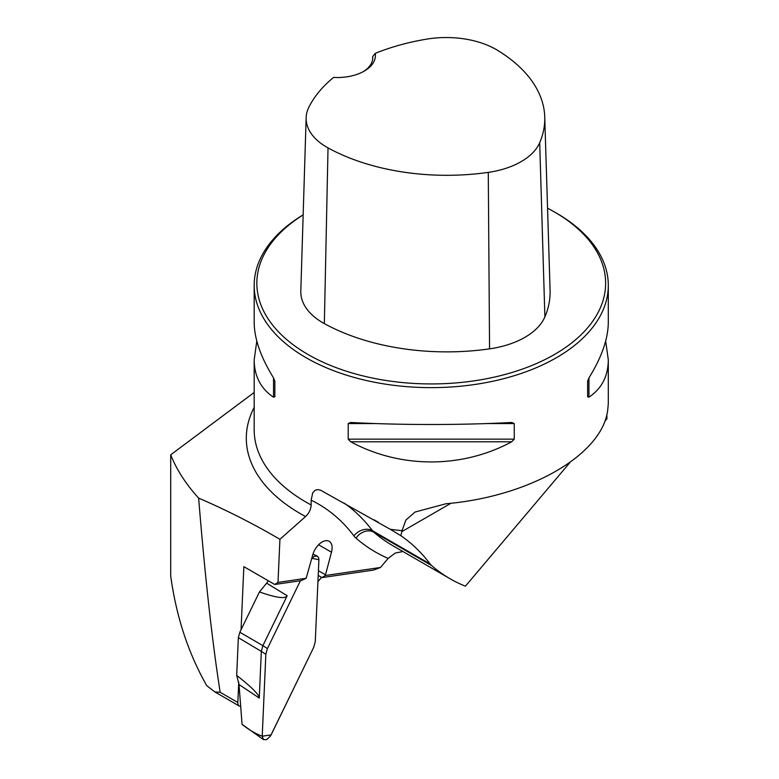 <?xml version="1.0" encoding="UTF-8"?>
<svg xmlns="http://www.w3.org/2000/svg" width="779" height="779" viewBox="0 0 779 779"><rect width="100%" height="100%" fill="white"/><g stroke="black" fill="none" stroke-linecap="round" stroke-linejoin="round"><path stroke-width="1.17" d="M240.682 706.368A7.079 4.09 -60 0 1 239.299 706.037A7.079 4.09 -60 0 1 237.838 702.492L238.744 682.19M241.062 629.734L243.846 566.664L274.714 584.484L278.015 582.4L279.924 539.292L305.572 516.545A184.935 106.772 180 0 1 254.178 407.388M198.635 498.112C185.947 484.178 176.638 469.747 170.698 454.819L170.698 575.983C176.356 616.91 188.391 653.484 206.805 685.724L214.848 691.918L220.184 692.297C212.209 641.545 205.033 576.811 198.635 498.112C225.91 509.846 253 523.566 279.924 539.292M317.929 581.65L321.571 577.336M606.539 415.82L607.026 418.635L604.777 421.293M569.926 462.531L465.404 586.197A354.114 204.449 -60 0 1 450.165 578.797A354.114 204.449 -60 0 1 431.556 565.515L373.862 532.203A354.114 204.449 120 0 0 392.48 545.495L450.165 578.797M402.928 551.532L395.265 553.051L388.156 558.397A368.282 212.628 -60 0 1 356.022 538.162A40.722 23.516 -60 0 1 353.89 535.864A339.956 196.269 120 0 0 311.142 500.167L311.142 504.948C310.918 509.32 309.059 513.186 305.572 516.545M318.202 575.399L322.009 577.59L373.628 570.072L380.483 567.482L388.156 558.397M278.015 582.4L306.166 578.3L301.015 580.647L274.714 584.484M322.009 577.59L325.31 575.515L331.484 552.214A14.168 8.18 120 0 0 329.186 541.317A14.168 8.18 120 0 0 326.187 540.665L325.018 540.83A14.168 8.18 120 0 0 312.72 554.95L306.166 578.3M325.31 575.515L380.483 567.482M606.666 415.334A178.391 102.994 180 0 1 607.026 416.502M254.178 392.441L170.698 454.819M605.673 341.066L608.302 359.849L608.302 403.804L607.688 410.377C602.011 454.848 529.798 496.535 445.939 503.76L415.022 512.046L405.878 520.09L402.052 530.655A177.057 102.224 180 0 1 390.25 529.282L320.383 490.079L317.335 489.611L314.882 490.439L312.71 492.873L311.142 500.167M303.158 214.829A177.057 102.224 0 0 0 254.178 285.406A177.057 102.224 0 0 0 431.235 387.63A177.057 102.224 0 0 0 608.302 285.406A177.057 102.224 0 0 0 556.44 213.125L554.56 212.044A174.399 100.695 0 0 0 547.549 208.217M350.764 441.79L348.213 439.142L348.213 423.572L350.764 422.461C400.416 425.178 462.054 425.178 511.706 422.461L514.257 423.572L514.257 439.142L511.706 441.79C462.054 468.646 400.416 468.646 350.764 441.79L511.706 441.79M608.302 359.849C608.175 376.16 601.729 388.604 588.953 397.193L587.629 396.784L587.629 381.223L588.953 377.864C601.729 357.24 608.175 338.709 608.302 322.292L608.302 285.406M254.178 285.406L254.178 322.292C254.305 338.709 260.751 357.24 273.526 377.864L274.851 381.223L274.851 396.784L273.526 397.193C260.751 388.604 254.305 376.16 254.178 359.849L256.807 341.066M390.25 529.282L400.513 535.485A178.391 102.994 180 0 0 400.883 535.514L402.052 530.655M375.225 53.381A172.276 99.459 180 0 1 426.736 39.125A70.47 40.683 180 0 1 497.294 50.168A172.276 99.459 180 0 1 544.745 116.967A172.276 99.459 180 0 1 539.701 142.684A70.47 40.683 180 0 1 488.277 172.373A172.276 99.459 180 0 1 328.027 147.893A70.47 40.683 180 0 1 306.147 117.697A70.47 40.683 180 0 1 308.893 107.161A172.276 99.459 180 0 1 333.587 77.423A38.064 21.978 0 0 0 364.26 71.084A38.064 21.978 0 0 0 375.225 53.381L372.693 56.555L372.683 58.931M306.147 117.697L300.811 291.132A75.806 43.77 0 0 0 324.346 323.616A177.612 102.546 0 0 0 489.563 348.856A75.806 43.77 0 0 0 544.881 316.917A177.612 102.546 0 0 0 550.081 290.392L544.745 116.967M303.158 214.907A174.399 100.695 0 0 0 311.201 356.285A174.399 100.695 0 0 0 556.167 353.5A174.399 100.695 0 0 0 554.56 212.044L556.44 213.125M372.693 56.555A35.415 20.449 180 0 1 372.752 57.714A35.415 20.449 180 0 1 363.287 71.629M274.851 396.784L274.851 381.223M344.299 503.176A354.114 204.449 -60 0 1 372.469 530.703L430.164 564.015A354.114 204.449 120 0 0 400.883 535.709M430.164 564.015A26.554 15.337 120 0 0 431.556 565.515M325.349 574.717L318.416 570.715M239.007 684.507L236.689 675.403C251.763 687.244 259.28 694.8 259.261 698.072L239.007 684.507L242.065 724.363C248.978 729.865 255.697 733.808 262.221 736.204L263.487 739.602L242.298 724.519M268.239 580.745L266.652 583.159L287.178 595.74C285.396 599.09 276.156 597.824 259.456 591.923L239.835 632.256L238.355 637.68L236.689 675.403M259.456 591.923L266.652 583.159M312.963 554.142L317.238 556.079L314.385 556.294L311.804 558.319L318.903 559.702L315.281 641.604L313.713 647.339L271.102 734.909L262.221 736.204L265.843 654.302L267.411 648.576L300.421 580.735L267.411 648.576L265.843 654.302L262.221 736.204M287.178 595.74L262.893 645.655L267.411 648.576M317.248 556.079L318.66 557.754L318.903 559.702L315.281 641.604L313.713 647.339L270.547 735.931L266.739 739.612L263.487 739.602M265.843 654.302L261.325 651.39L259.261 698.072M238.355 637.68L261.325 651.39L262.893 645.655L239.835 632.256M237.838 702.492L220.184 692.297M311.142 504.948A177.057 102.224 180 0 1 254.178 429.833L254.178 359.849M489.563 348.856L488.277 172.373M324.346 323.616L328.027 147.893M544.881 316.917L539.701 142.684M514.257 423.572L486.524 423.572M375.955 423.572L348.213 423.572M514.257 439.142L348.213 439.142M588.953 377.864L588.953 397.193M273.526 397.193L273.526 377.864M356.022 538.162A14.168 11.49 131 0 1 373.862 532.203A26.554 15.337 120 0 1 372.469 530.703A14.168 11.227 143.1 0 0 353.89 535.864M451.002 503.244L401.983 531.541M331.484 552.214L318.601 544.774M374.173 519.866L378.331 522.271M215.17 692.103L239.299 706.037"/></g></svg>
